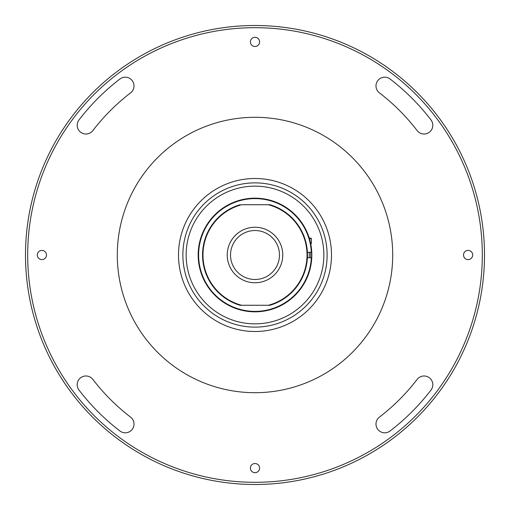 <?xml version="1.0" encoding="UTF-8"?>
<svg xmlns="http://www.w3.org/2000/svg" width="510" height="510" viewBox="0 0 510 510"><rect width="100%" height="100%" fill="white"/><g stroke="black" fill="none" stroke-linecap="round" stroke-linejoin="round"><path stroke-width="0.76" d="M484.5 255A229.5 229.5 0 0 1 255 484.5A229.5 229.5 0 0 1 25.5 255A229.5 229.5 0 0 1 255 25.5A229.5 229.5 0 0 1 484.5 255M27.687 255A227.313 227.313 0 0 0 255 482.313A227.313 227.313 0 0 0 482.313 255A227.313 227.313 0 0 0 255 27.687A227.313 227.313 0 0 0 27.687 255M375.991 85.929A8.74 8.74 0 0 0 379.408 92.865A204.363 204.363 0 0 1 417.135 130.592A8.74 8.74 0 0 0 429.394 132.205A8.74 8.74 0 0 0 431.007 119.946A221.85 221.85 0 0 0 390.054 78.993A8.74 8.74 0 0 0 375.991 85.929M77.188 125.269A8.74 8.74 0 0 0 92.865 130.592A204.363 204.363 0 0 1 130.592 92.865A8.74 8.74 0 0 0 132.205 80.605A8.74 8.74 0 0 0 119.946 78.993A221.85 221.85 0 0 0 78.993 119.946A8.74 8.74 0 0 0 77.188 125.269M77.188 384.731A8.74 8.74 0 0 0 78.993 390.054A221.85 221.85 0 0 0 119.946 431.007A8.74 8.74 0 0 0 132.205 429.394A8.74 8.74 0 0 0 130.592 417.135A204.363 204.363 0 0 1 92.865 379.408A8.74 8.74 0 0 0 77.188 384.731M472.7 255A4.59 4.59 0 0 0 468.11 250.41A4.59 4.59 0 0 0 463.52 255A4.59 4.59 0 0 0 468.11 259.59A4.59 4.59 0 0 0 472.7 255M259.59 41.89A4.59 4.59 0 0 0 255 37.3A4.59 4.59 0 0 0 250.41 41.89A4.59 4.59 0 0 0 255 46.48A4.59 4.59 0 0 0 259.59 41.89M46.48 255A4.59 4.59 0 0 0 41.89 250.41A4.59 4.59 0 0 0 37.3 255A4.59 4.59 0 0 0 41.89 259.59A4.59 4.59 0 0 0 46.48 255M375.991 424.071A8.74 8.74 0 0 0 390.054 431.007A221.85 221.85 0 0 0 431.007 390.054A8.74 8.74 0 0 0 429.394 377.795A8.74 8.74 0 0 0 417.135 379.408A204.363 204.363 0 0 1 379.408 417.135A8.74 8.74 0 0 0 375.991 424.071M259.59 468.11A4.59 4.59 0 0 0 255 463.52A4.59 4.59 0 0 0 250.41 468.11A4.59 4.59 0 0 0 255 472.7A4.59 4.59 0 0 0 259.59 468.11M381.372 309.697A137.7 137.7 0 0 1 200.302 381.372A137.7 137.7 0 0 1 128.628 200.302A137.7 137.7 0 0 1 309.697 128.628A137.7 137.7 0 0 1 381.372 309.697M331.5 255.319A76.5 76.5 0 0 1 254.681 331.5A76.5 76.5 0 0 1 178.5 254.681A76.5 76.5 0 0 1 255.319 178.5A76.5 76.5 0 0 1 331.5 255.319M182.873 254.7A72.127 72.127 0 0 0 254.7 327.127A72.127 72.127 0 0 0 327.127 255.3A72.127 72.127 0 0 0 255.3 182.873A72.127 72.127 0 0 0 182.873 254.7M323.85 255.287A68.85 68.85 0 0 1 254.713 323.85A68.85 68.85 0 0 1 186.15 254.713A68.85 68.85 0 0 1 255.287 186.15A68.85 68.85 0 0 1 323.85 255.287M186.15 255A68.85 68.85 0 0 1 255 186.15A68.85 68.85 0 0 1 323.85 255A68.85 68.85 0 0 1 255 323.85A68.85 68.85 0 0 1 186.15 255M198.173 255A56.827 56.827 0 0 1 253.636 198.186A56.827 56.827 0 0 1 311.763 252.265L311.323 252.265L311.763 252.265A56.827 56.827 0 0 1 253.636 311.814A56.827 56.827 0 0 1 198.173 255A56.827 56.827 0 0 1 253.636 198.186A56.827 56.827 0 0 1 311.763 252.265L311.769 252.456M311.769 252.475L311.827 254.254M228.799 305.426L228.391 305.216M225.694 303.692L224.929 303.22M224.904 303.201L224.425 302.902M224.432 207.098L224.821 206.85M227.485 205.275L228.276 204.848M228.301 204.835L228.799 204.574M268.375 305.273L269.988 305.273L268.375 305.273A52.02 52.02 0 0 0 268.375 204.727L241.625 204.727A52.02 52.02 0 0 0 241.625 305.273L268.375 305.273M241.625 305.273L240.012 305.273L241.625 305.273M240.012 305.273A52.46 52.46 0 0 1 240.012 204.727A52.46 52.46 0 0 0 240.012 305.273M269.988 204.727L268.375 204.727L269.988 204.727A52.46 52.46 0 0 1 269.988 305.273M255 227.243A27.757 27.757 0 0 0 227.243 255A27.757 27.757 0 0 0 255 282.757A27.757 27.757 0 0 0 282.757 255A27.757 27.757 0 0 0 255 227.243M255 279.48A24.48 24.48 0 0 0 279.48 255A24.48 24.48 0 0 0 255 230.52A24.48 24.48 0 0 0 230.52 255A24.48 24.48 0 0 0 255 279.48M306.51 230.998L301.047 221.691L306.51 230.998M307.383 257.735L311.763 257.735A56.827 56.827 0 0 0 311.827 255M311.323 257.735A56.393 56.393 0 0 1 226.019 303.373A56.393 56.393 0 0 1 226.019 206.626A56.393 56.393 0 0 1 311.323 252.265L307.383 252.265M309.455 238.744L311.425 238.744L311.425 243.525L310.66 243.525M309.245 238.062L310.743 238.062L311.425 238.744M310.666 257.735A55.737 55.737 0 0 0 310.666 252.265M309.245 257.735L309.245 252.265"/></g></svg>
